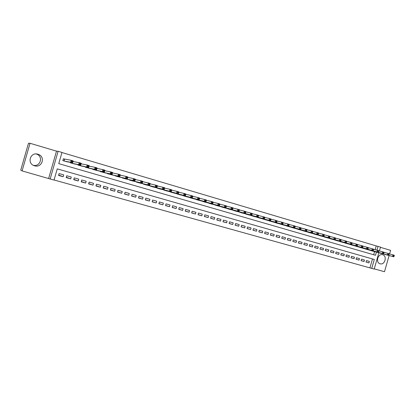 <?xml version="1.0" encoding="UTF-8"?>
<svg xmlns="http://www.w3.org/2000/svg" width="415" height="415" viewBox="0 0 415 415"><rect width="100%" height="100%" fill="white"/><g stroke="black" fill="none" stroke-linecap="round" stroke-linejoin="round"><path stroke-width="0.62" d="M36.261 153.97L36.862 154.193C43.554 156.73 40.198 167.1 33.273 165.279M34.575 165.803C41.796 168.163 45.743 157.202 38.652 154.499L37.9 154.23C30.394 151.719 26.653 163.432 34.243 165.699L34.575 165.803M380.104 263.795L380.233 263.826C384.907 265.175 387.423 255.884 382.692 254.743L382.391 254.67C377.743 253.544 375.44 262.726 380.104 263.795M378.869 252.771L374.2 269.076L371.747 268.391L374.304 259.463L57.249 168.864L54.033 180.063L50.153 178.984L58.11 151.288L61.97 152.44L58.748 163.635L375.497 255.292L376.41 252.107M48.69 178.305L56.497 151.138L30.036 143.279L28.469 143.284L20.75 170.14L22.094 170.902L50.153 178.984M374.257 268.873L384.492 271.721L389.125 255.541M54.054 179.986L371.747 268.391M30.036 143.279L22.094 170.902M389.576 253.954L390.608 250.354L380.425 247.33M64.699 159.168L63.36 158.779L62.831 160.631L67.432 161.845M366.025 262.015L368.966 262.908L366.009 262.072L366.435 260.584L369.386 261.424L368.966 262.908M361.066 260.62L364.028 261.517L361.05 260.677L361.475 259.183L364.458 260.023L364.028 261.517M356.07 259.209L359.058 260.112L356.054 259.266L356.485 257.767L359.483 258.618L359.058 260.112M351.033 257.788L354.042 258.701L351.017 257.85L351.448 256.346L354.472 257.201L354.042 258.701M345.954 256.356L348.989 257.279L345.939 256.418L346.369 254.909L349.42 255.77L348.989 257.279M340.839 254.914L343.895 255.842L340.819 254.976L341.255 253.456L344.331 254.328L343.895 255.842M335.678 253.456L338.764 254.395L335.662 253.524L336.098 251.998L339.2 252.875L338.764 254.395M330.48 251.993L333.587 252.937L330.459 252.055L330.9 250.525L334.023 251.412L333.587 252.937M325.236 250.51L328.369 251.469L325.22 250.577L325.656 249.042L328.81 249.934L328.369 251.469M319.949 249.021L323.109 249.986L319.934 249.088L320.375 247.548L323.55 248.445L323.109 249.986M314.622 247.516L317.807 248.492L314.601 247.589L315.047 246.038L318.248 246.946L317.807 248.492M309.248 246.002L312.459 246.982L309.227 246.074L309.673 244.518L312.905 245.431L312.459 246.982M303.832 244.471L307.069 245.462L303.811 244.549L304.257 242.988L307.515 243.906L307.069 245.462M298.369 242.931L301.632 243.932L298.349 243.008L298.8 241.442L302.079 242.37L301.632 243.932M292.86 241.38L296.149 242.386L292.84 241.457L293.291 239.88L296.601 240.819L296.149 242.386M287.31 239.813L290.625 240.83L287.284 239.891L287.74 238.309L291.076 239.253L290.625 240.83M281.707 238.231L285.053 239.263L281.686 238.314L282.138 236.726L285.504 237.676L285.053 239.263M276.058 236.638L279.43 237.676L276.037 236.721L276.494 235.129L279.886 236.088L279.43 237.676M270.367 235.03L273.765 236.078L270.341 235.113L270.798 233.515L274.222 234.485L273.765 236.078M264.62 233.406L268.049 234.47L264.594 233.495L265.055 231.886L268.51 232.867L268.049 234.47M258.83 231.772L262.285 232.846L258.804 231.866L259.266 230.247L262.747 231.233L262.285 232.846M252.984 230.123L256.47 231.207L252.958 230.216L253.425 228.598L256.937 229.588L256.47 231.207M247.091 228.463L250.608 229.557L247.065 228.556L247.532 226.927L251.075 227.928L250.608 229.557M241.146 226.782L244.694 227.887L241.12 226.881L241.587 225.246L245.161 226.258L244.694 227.887M235.155 225.091L238.729 226.206L235.123 225.189L235.596 223.55L239.196 224.567L238.729 226.206M229.106 223.384L232.711 224.51L229.075 223.488L229.547 221.838L233.183 222.865L232.711 224.51M223.005 221.657L226.642 222.803L222.974 221.766L223.446 220.111L227.114 221.148L226.642 222.803M216.848 219.919L220.515 221.076L216.817 220.033L217.294 218.368L220.993 219.416L220.515 221.076M210.638 218.166L214.337 219.333L210.607 218.285L211.085 216.609L214.82 217.668L214.337 219.333M204.377 216.397L208.107 217.579L204.341 216.516L204.823 214.84L208.589 215.904L208.107 217.579M198.054 214.612L201.82 215.805L198.017 214.737L198.505 213.051L202.302 214.124L201.82 215.805M191.678 212.812L195.475 214.021L191.642 212.942L192.129 211.245L195.958 212.33L195.475 214.021M185.246 210.991L189.074 212.215L185.204 211.126L185.692 209.425L189.562 210.519L189.074 212.215M178.751 209.155L182.616 210.395L178.709 209.295L179.202 207.588L183.103 208.693L182.616 210.395M172.199 207.303L176.1 208.558L172.158 207.448L172.65 205.731L176.588 206.846L176.1 208.558M165.59 205.435L169.522 206.706L165.549 205.586L166.042 203.858L170.015 204.984L169.522 206.706M158.919 203.547L162.882 204.834L158.872 203.708L159.37 201.97L163.38 203.106L162.882 204.834M152.186 201.643L156.185 202.951L152.139 201.809L152.637 200.066L156.683 201.213L156.185 202.951M145.39 199.719L149.426 201.042L145.338 199.89L145.841 198.142L149.929 199.299L149.426 201.042M138.532 197.779L142.604 199.122L138.48 197.96L138.984 196.202L143.108 197.369L142.604 199.122M131.612 195.818L135.715 197.182L131.555 196.01L132.063 194.241L136.224 195.418L135.715 197.182M124.625 193.836L128.769 195.221L124.567 194.038L125.076 192.264L129.273 193.452L128.769 195.221M117.57 191.839L121.751 193.245L117.512 192.052L118.021 190.267L122.259 191.471L121.751 193.245M110.452 189.816L114.67 191.248L110.39 190.044L110.904 188.254L115.183 189.463L114.67 191.248M103.268 187.777L107.521 189.235L103.195 188.016L103.714 186.216L108.035 187.44L107.521 189.235M96.01 185.718L100.3 187.201L95.938 185.972L96.456 184.167L100.819 185.401L100.3 187.201M88.686 183.632L93.017 185.147L88.608 183.907L89.132 182.092L93.536 183.337L93.017 185.147M81.293 181.526L85.656 183.077L81.21 181.822L81.734 179.996L86.18 181.256L85.656 183.077M73.829 179.399L78.228 180.982L73.735 179.716L74.264 177.885L78.757 179.156L78.228 180.982M66.291 177.247L70.726 178.87L66.193 177.589L66.722 175.747L71.256 177.029L70.726 178.87M369.941 267.825L372.483 258.944M63.687 174.886L59.106 173.589L58.572 175.441L63.153 176.733L63.687 174.886M375.134 249.685L376.218 245.898L61.944 152.528M373.682 254.769L374.584 251.615M372.369 251.018L369.433 250.115M367.446 249.576L364.489 248.668M362.487 248.129L359.504 247.21M357.491 246.671L354.483 245.742M352.449 245.198L349.42 244.264M347.371 243.714L344.315 242.77M342.251 242.215L339.174 241.265M337.089 240.71L333.987 239.751M331.886 239.19L328.758 238.22M326.641 237.655L323.487 236.68M321.35 236.109L318.17 235.129M316.017 234.553L312.817 233.557M310.643 232.981L307.411 231.98M305.222 231.399L301.964 230.387M299.76 229.801L296.471 228.779M294.245 228.193L290.936 227.161M288.69 226.569L285.349 225.527M283.087 224.93L279.715 223.877M277.433 223.28L274.035 222.217M271.732 221.615L268.308 220.541M265.984 219.934L262.534 218.85M260.189 218.238L256.703 217.149M254.343 216.531L250.831 215.427M248.445 214.809L244.902 213.694M242.495 213.066L238.921 211.941M236.493 211.313L232.893 210.177M230.439 209.544L226.808 208.397M224.333 207.759L220.671 206.597M218.176 205.959L214.477 204.787M211.961 204.144L208.231 202.956M205.69 202.313L201.929 201.109M199.366 200.461L195.569 199.247M192.98 198.598L189.152 197.369M186.543 196.715L182.678 195.47M180.043 194.811L176.147 193.556M173.486 192.897L169.553 191.621M166.866 190.962L162.898 189.671M160.185 189.007L156.185 187.699M153.446 187.035L149.41 185.713M146.645 185.049L142.573 183.705M139.777 183.036L135.669 181.677M132.847 181.007L128.702 179.628M125.854 178.964L121.668 177.563M118.789 176.894L114.571 175.472M111.661 174.808L107.329 173.626L107.407 173.361M104.466 172.702L100.093 171.509L100.171 171.229M97.198 170.575L92.784 169.377L92.867 169.071M89.863 168.423L85.402 167.219L85.495 166.892M82.461 166.254L77.953 165.046L78.056 164.688M74.98 164.06L70.425 162.846L70.54 162.457M56.497 151.138L58.11 151.288M376.218 245.898L380.493 247.091L379.383 250.961M376.96 250.172L378.049 246.365M58.681 175.068L63.153 176.733M371.503 250.785L393.794 256.802L392.517 256.429L392.969 254.857L389.13 253.84M393.742 255.583L392.969 254.857L394.24 255.23L394.25 255.733L393.742 255.583L393.56 256.211L394.068 256.361L394.25 255.733M393.56 256.211L392.517 256.429L370.279 250.421M394.068 256.361L393.794 256.802M366.58 249.342L388.679 255.308L387.397 254.929L387.849 253.352L383.979 252.325M388.616 254.079L387.849 253.352L389.13 253.731L389.13 254.229L388.616 254.079L388.435 254.711L388.954 254.862L389.13 254.229M388.435 254.711L387.397 254.929L365.34 248.979M388.954 254.862L388.679 255.308M361.61 247.895L383.527 253.798L382.231 253.42L382.682 251.838L378.781 250.8M383.455 252.564L382.682 251.838L383.979 252.216L383.974 252.714L383.455 252.564L383.273 253.197L383.792 253.347L383.974 252.714M383.273 253.197L382.231 253.42L360.365 247.527M383.792 253.347L383.527 253.798M356.604 246.432L378.33 252.279L377.022 251.895L377.479 250.307L373.536 249.265M378.247 251.034L377.479 250.307L378.781 250.691L378.765 251.189L378.247 251.034L378.06 251.672L378.584 251.822L378.765 251.189M378.06 251.672L377.022 251.895L355.349 246.064M378.584 251.822L378.33 252.279M351.557 244.959L373.085 250.743L371.767 250.359L372.229 248.761L368.25 247.714M372.992 249.493L372.229 248.761L373.542 249.15L373.521 249.648L372.992 249.493L372.81 250.131L373.334 250.287L373.521 249.648M372.81 250.131L371.767 250.359L350.291 244.585M373.334 250.287L373.085 250.743M346.473 243.47L367.799 249.197L366.471 248.808L366.933 247.205L362.918 246.147M367.695 247.937L366.933 247.205L368.261 247.599L368.224 248.092L367.695 247.937L367.508 248.58L368.043 248.735L368.224 248.092M367.508 248.58L366.471 248.808L345.192 243.097M368.043 248.735L367.799 249.197M341.343 241.971L362.471 247.641L361.128 247.247L361.589 245.639L357.543 244.57M362.352 246.37L361.589 245.639L362.928 246.033L362.886 246.531L362.352 246.37L362.165 247.013L362.705 247.174L362.886 246.531M362.165 247.013L361.128 247.247L340.056 241.597M362.705 247.174L362.471 247.641M336.176 240.461L357.092 246.069L355.743 245.67L356.205 244.056L352.117 242.983M356.962 244.788L356.205 244.056L357.554 244.451L357.507 244.949L356.962 244.788L356.776 245.436L357.32 245.597L357.507 244.949M356.776 245.436L355.743 245.67L334.879 240.083M357.32 245.597L357.092 246.069M330.963 238.941L351.671 244.482L350.307 244.082L350.774 242.459L346.65 241.374M351.531 243.195L350.774 242.459L352.133 242.858L352.076 243.356L351.531 243.195L351.344 243.844L351.889 244.004L352.076 243.356M351.344 243.844L350.307 244.082L329.655 238.558M351.889 244.004L351.671 244.482M325.713 237.406L346.198 242.884L344.824 242.479L345.29 240.85L341.13 239.756M346.048 241.587L345.29 240.85L346.665 241.255L346.598 241.748L346.048 241.587L345.861 242.241L346.411 242.401L346.598 241.748M345.861 242.241L344.824 242.479L324.39 237.022M346.411 242.401L346.198 242.884M320.416 235.86L340.684 241.271L339.294 240.861L339.766 239.227L335.564 238.127M340.518 239.963L339.766 239.227L341.151 239.631L341.073 240.124L340.518 239.963L340.331 240.622L340.886 240.783L341.073 240.124M340.331 240.622L339.294 240.861L319.083 235.471M340.886 240.783L340.684 241.271M315.073 234.299L335.118 239.642L333.717 239.232L334.189 237.588L329.951 236.477M334.941 238.329L334.189 237.588L335.59 237.997L335.502 238.49L334.941 238.329L334.755 238.988L335.31 239.149L335.502 238.49M334.755 238.988L333.717 239.232L313.735 233.91M335.31 239.149L335.118 239.642M309.694 232.727L329.505 237.997L328.094 237.588L328.566 235.933L324.286 234.817M329.313 236.675L328.566 235.933L329.977 236.348L329.878 236.841L329.313 236.675L329.126 237.339L329.692 237.505L329.878 236.841M329.126 237.339L328.094 237.588L308.34 232.333M329.692 237.505L329.505 237.997M304.262 231.145L323.84 236.343L322.419 235.928L322.891 234.268L318.575 233.142M323.638 235.009L322.891 234.268L324.317 234.683L324.208 235.175L323.638 235.009L323.451 235.673L324.016 235.845L324.208 235.175M323.451 235.673L322.419 235.928L302.898 230.745M324.016 235.845L323.84 236.343M298.79 229.547L318.129 234.672L316.692 234.252L317.169 232.587L312.806 231.451M317.911 233.329L317.169 232.587L318.606 233.007L318.487 233.5L317.911 233.329L317.724 233.998L318.295 234.164L318.487 233.5M317.724 233.998L316.692 234.252L297.415 229.142M318.295 234.164L318.129 234.672M293.27 227.934L312.365 232.986L310.913 232.561L311.395 230.89L306.991 229.744M312.137 231.637L311.395 230.89L312.843 231.316L312.718 231.803L312.137 231.637L311.945 232.307L312.526 232.478L312.718 231.803M311.945 232.307L310.913 232.561L291.885 227.529M312.526 232.478L312.365 232.986M287.704 226.305L306.55 231.285L305.087 230.859L305.57 229.179L301.124 228.027M306.306 229.926L305.57 229.179L307.033 229.604L306.893 230.097L306.306 229.926L306.114 230.6L306.701 230.771L306.893 230.097M306.114 230.6L305.087 230.859L286.303 225.9M306.701 230.771L306.55 231.285M282.091 224.665L300.683 229.568L299.21 229.137L299.692 227.451L295.205 226.294M300.429 228.198L299.692 227.451L301.166 227.882L300.683 229.568L301.02 228.375L300.429 228.198L300.232 228.878L300.823 229.049M300.232 228.878L299.21 229.137L280.68 224.256M301.02 228.375L301.166 227.882M276.432 223.016L294.764 227.84L293.275 227.404L293.763 225.708L289.234 224.541M294.494 226.46L293.763 225.708L295.247 226.144L294.764 227.84L295.091 226.632L294.494 226.46L294.302 227.14L294.894 227.311M294.302 227.14L293.275 227.404L275.01 222.601M295.091 226.632L295.247 226.144M270.725 221.345L288.788 226.092L287.289 225.651L287.777 223.95L283.212 222.777M288.508 224.702L287.777 223.95L289.281 224.391L288.788 226.092L289.11 224.878L288.508 224.702L288.311 225.387L288.913 225.558M288.311 225.387L287.289 225.651L269.288 220.93M289.11 224.878L289.281 224.391M264.967 219.665L282.765 224.328L281.251 223.887L281.738 222.175L277.127 220.993M282.47 222.928L281.738 222.175L283.253 222.616L282.765 224.328L283.072 223.109L282.47 222.928L282.273 223.612L282.88 223.794M282.273 223.612L281.251 223.887L263.52 219.245M283.072 223.109L283.253 222.616M259.162 217.968L276.681 222.549L275.155 222.103L275.648 220.381L270.99 219.198M276.369 221.138L275.648 220.381L277.173 220.832L276.681 222.549L276.981 221.32L276.369 221.138L276.172 221.828L276.784 222.009M276.172 221.828L275.155 222.103L257.699 217.543M276.981 221.32L277.173 220.832M253.306 216.262L270.544 220.754L269.003 220.303L269.496 218.575L264.801 217.382M270.217 219.333L269.496 218.575L271.042 219.032L270.544 220.754L270.839 219.514L270.217 219.333L270.02 220.028L270.637 220.209M270.02 220.028L269.003 220.303L251.832 215.831M270.839 219.514L271.042 219.032M247.397 214.534L264.35 218.944L262.794 218.487L263.292 216.755L258.55 215.551M264.013 217.512L263.292 216.755L264.848 217.211L264.35 218.944L264.635 217.693L264.013 217.512L263.81 218.207L264.433 218.389M263.81 218.207L262.794 218.487L245.913 214.099M264.635 217.693L264.848 217.211M241.442 212.796L258.099 217.118L256.527 216.656L257.03 214.913L252.242 213.704M257.746 215.675L257.03 214.913L258.602 215.375L258.099 217.118L258.374 215.857L257.746 215.675L257.544 216.371L258.172 216.557M257.544 216.371L256.527 216.656L239.943 212.356M258.374 215.857L258.602 215.375M235.43 211.038L251.791 215.271L250.209 214.809L250.707 213.056L245.877 211.837M251.423 213.818L250.707 213.056L252.294 213.523L251.791 215.271L252.055 214.005L251.423 213.818L251.22 214.519L251.853 214.705M251.22 214.519L250.209 214.809L233.92 210.597M252.055 214.005L252.294 213.523M229.365 209.269L245.426 213.409L243.823 212.942L244.331 211.178L239.45 209.959M245.037 211.946L244.331 211.178L245.929 211.65L245.426 213.409L245.68 212.132L245.037 211.946L244.834 212.651L245.478 212.838M244.834 212.651L243.823 212.942L227.84 208.823M245.68 212.132L245.929 211.65M223.249 207.484L238.999 211.531L237.385 211.059L237.888 209.29L232.96 208.06M238.594 210.052L237.888 209.29L239.507 209.762L238.999 211.531L239.242 210.244L238.594 210.052L238.392 210.763L239.04 210.955M238.392 210.763L237.385 211.059L221.714 207.033M239.242 210.244L239.507 209.762M217.081 205.679L232.514 209.632L230.88 209.155L231.388 207.381L226.414 206.141M232.094 208.148L231.388 207.381L233.023 207.858L232.514 209.632L232.742 208.34L232.094 208.148L231.886 208.859L232.54 209.051M231.886 208.859L230.88 209.155L215.53 205.228M232.742 208.34L233.023 207.858M210.856 203.864L225.962 207.718L224.318 207.235L224.826 205.451L219.805 204.206M225.527 206.219L224.826 205.451L226.476 205.933L225.962 207.718L226.185 206.416L225.527 206.219L225.324 206.935L225.983 207.126M225.324 206.935L224.318 207.235L209.29 203.407M226.185 206.416L226.476 205.933M204.574 202.027L219.353 205.783L217.688 205.295L218.207 203.506L213.134 202.255M218.897 204.273L218.207 203.506L219.867 203.993L219.353 205.783L219.566 204.471L218.897 204.273L218.695 204.994L219.359 205.186M218.695 204.994L217.688 205.295L202.997 201.566M219.566 204.471L219.867 203.993M198.24 200.175L212.677 203.832L211.002 203.34L211.52 201.54L206.395 200.284M212.21 202.313L211.52 201.54L213.196 202.032L212.677 203.832L212.879 202.51L212.21 202.313L212.003 203.034L212.672 203.231M212.003 203.034L211.002 203.34L196.648 199.714M212.879 202.51L213.196 202.032M191.844 198.308L205.944 201.861L204.247 201.363L204.766 199.553L199.594 198.297M205.456 200.331L204.766 199.553L206.463 200.051L205.944 201.861L206.131 200.528L205.456 200.331L205.243 201.052L205.923 201.254M205.243 201.052L204.247 201.363L190.241 197.841M206.131 200.528L206.463 200.051M185.396 196.425L199.138 199.869L197.431 199.371L197.95 197.55L192.726 196.29M198.635 198.329L197.95 197.55L199.662 198.054L199.138 199.869L199.319 198.531L198.635 198.329L198.427 199.055L199.112 199.257M198.427 199.055L197.431 199.371L183.772 195.953M199.319 198.531L199.662 198.054M178.886 194.526L192.275 197.862L190.547 197.358L191.071 195.532L185.79 194.262M191.746 196.305L191.071 195.532L192.799 196.036L192.275 197.862L192.441 196.513L191.746 196.305L191.538 197.042L192.228 197.244M191.538 197.042L190.547 197.358L177.247 194.049M192.441 196.513L192.799 196.036M172.318 192.607L185.339 195.833L183.596 195.325L184.12 193.489L178.787 192.218M184.794 194.267L184.12 193.489L185.863 194.002L185.339 195.833L185.495 194.474L184.794 194.267L184.582 195.003L185.282 195.206M184.582 195.003L183.596 195.325L170.664 192.124M185.495 194.474L185.863 194.002M165.694 190.672L176.572 193.271L164.018 190.184M177.563 192.944L178.268 193.151L178.481 192.415L177.776 192.207L177.563 192.944L176.572 193.271L177.106 191.424L171.717 190.153M177.776 192.207L177.106 191.424L178.865 191.943L178.336 193.789L178.268 193.151M178.481 192.415L178.865 191.943M158.997 188.716L171.265 191.72L169.486 191.201L170.02 189.344L164.573 188.068M170.684 190.127L170.02 189.344L171.794 189.868L171.265 191.72L171.395 190.335L170.684 190.127L170.472 190.869L171.182 191.076M170.472 190.869L169.486 191.201L157.316 188.223M171.395 190.335L171.794 189.868M152.243 186.745L164.122 189.629L162.327 189.105L162.862 187.243L157.358 185.967M163.526 188.026L162.862 187.243L164.656 187.767L164.122 189.629L164.241 188.234L163.526 188.026L163.308 188.773L164.029 188.981M163.308 188.773L162.327 189.105L150.546 186.247M164.241 188.234L164.656 187.767M145.432 184.753L156.912 187.523L155.101 186.989L155.635 185.116L150.074 183.84M156.294 185.904L155.635 185.116L157.451 185.65L156.912 187.523L157.02 186.117L156.294 185.904L156.076 186.651L156.803 186.864M156.076 186.651L155.101 186.989L143.715 184.255M157.02 186.117L157.451 185.65M138.553 182.745L149.628 185.391L147.797 184.857L148.337 182.974L142.719 181.697M148.99 183.762L148.337 182.974L150.168 183.513L149.628 185.391L149.722 183.975L148.99 183.762L148.772 184.514L149.504 184.727M148.772 184.514L147.797 184.857L136.82 182.237M149.722 183.975L150.168 183.513M131.607 180.717L142.272 183.238L140.426 182.699L140.965 180.805L135.285 179.534M141.614 181.594L140.965 180.805L142.817 181.35L142.272 183.238L142.35 181.812L141.614 181.594L141.396 182.351L142.138 182.569M141.396 182.351L140.426 182.699L129.864 180.209M142.35 181.812L142.817 181.35M124.604 178.668L134.844 181.07L132.976 180.52L133.521 178.621L127.773 177.35M134.159 179.41L133.521 178.621L135.389 179.166L134.844 181.07L134.911 179.628L134.159 179.41L133.941 180.172L134.688 180.39M133.941 180.172L132.976 180.52L122.84 178.154M134.911 179.628L135.389 179.166M117.528 176.603L127.338 178.87L125.449 178.32L125.999 176.411L120.189 175.151M126.632 177.2L125.999 176.411L127.887 176.961L127.338 178.87L127.389 177.423L126.632 177.2L126.414 177.968L127.172 178.185M126.414 177.968L125.449 178.32L115.749 176.085M127.389 177.423L127.887 176.961M110.385 174.518L119.759 176.655L117.85 176.095L118.4 174.175L112.527 172.925M119.032 174.969L118.4 174.175L120.309 174.736L119.759 176.655L119.795 175.192L119.032 174.969L118.809 175.737L119.572 175.96M118.809 175.737L117.85 176.095L108.59 173.994M119.795 175.192L120.309 174.736M103.174 172.412L112.097 174.414L110.172 173.854L110.727 171.919L104.782 170.684M111.35 172.713L110.727 171.919L112.652 172.49L112.097 174.414L112.123 172.941L111.35 172.713L111.127 173.486L111.9 173.714M111.127 173.486L110.172 173.854L101.364 171.883M112.123 172.941L112.652 172.49M95.896 170.285L104.362 172.152L102.417 171.582L102.972 169.642L96.96 168.417M103.589 170.435L102.972 169.642L104.917 170.212L104.362 172.152L104.367 170.669L103.589 170.435L103.366 171.213L104.144 171.442M103.366 171.213L102.417 171.582L94.065 169.751M104.367 170.669L104.917 170.212M88.545 168.142L96.545 169.865L94.579 169.289L95.139 167.338L89.054 166.14M95.751 168.137L95.139 167.338L97.105 167.919L96.545 169.865L96.539 168.371L95.751 168.137L95.528 168.921L96.311 169.149M95.528 168.921L94.579 169.289L86.699 167.598M96.539 168.371L97.105 167.919M81.127 165.974L88.649 167.556L86.657 166.975L87.223 165.014L81.065 163.837M87.83 165.813L87.223 165.014L89.209 165.601L88.649 167.556L88.623 166.047L87.83 165.813L87.601 166.597L88.4 166.83M87.601 166.597L86.657 166.975L79.26 165.429M88.623 166.047L89.209 165.601M73.637 163.785L80.666 165.222L78.658 164.636L79.224 162.664L72.988 161.523M79.825 163.463L79.224 162.664L81.231 163.256L80.666 165.222L80.629 163.702L79.825 163.463L79.597 164.252L80.401 164.49M79.597 164.252L78.658 164.636L71.748 163.235M80.629 163.702L81.231 163.256M66.068 161.575L72.604 162.862L70.576 162.27L71.141 160.289L63.35 158.821M71.738 161.093L71.141 160.289L73.17 160.885L72.604 162.862L72.547 161.326L71.738 161.093L71.51 161.881L72.319 162.12M71.51 161.881L70.576 162.27L64.164 161.02M72.547 161.326L73.17 160.885M136.758 181.936L136.685 182.201M129.812 179.887L129.729 180.167M129.698 179.861L129.62 180.136M122.799 177.822L122.71 178.118M122.684 177.796L122.601 178.087M115.718 175.732L115.624 176.048M115.603 175.706L115.515 176.017M108.569 173.62L108.471 173.958M108.46 173.6L108.367 173.927M101.353 171.488L101.25 171.851M101.25 171.468L101.146 171.82M94.07 169.33L93.961 169.719M93.966 169.31L93.857 169.694M86.719 167.152L86.6 167.572M86.621 167.131L86.502 167.541M79.301 164.942L79.166 165.398M79.203 164.921L79.073 165.372M71.805 162.706L71.665 163.209M71.712 162.685L71.567 163.183M64.616 159.153L64.086 160.994M64.522 159.132L63.993 160.968M38.652 154.499L36.862 154.193M380.233 263.826L379.901 263.727M34.243 165.699L33.942 165.59M136.737 181.931L136.665 182.19M129.786 179.882L129.708 180.162M122.767 177.817L122.684 178.113M115.686 175.727L115.598 176.043M108.538 173.615L108.445 173.952M101.322 171.483L101.219 171.841M94.039 169.325L93.93 169.709M86.683 167.141L86.564 167.561M79.26 164.937L79.13 165.388M71.769 162.701L71.624 163.199M64.574 159.147L64.045 160.984"/></g></svg>
